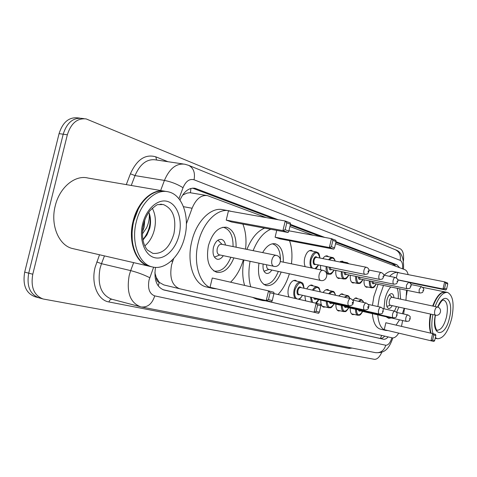 <?xml version="1.0" encoding="UTF-8"?>
<svg xmlns="http://www.w3.org/2000/svg" width="477" height="477" viewBox="0 0 477 477"><rect width="100%" height="100%" fill="white"/><g stroke="black" fill="none" stroke-linecap="round" stroke-linejoin="round"><path stroke-width="0.72" d="M305.244 266.667C304.147 264.347 303.98 261.45 304.737 257.962C306.258 252.727 308.476 250.198 311.38 250.365L312.864 251.254M322.828 258.612C324.253 256.519 325.719 255.618 327.234 255.893L328.641 256.751M339.63 261.951L342.247 261.128L343.583 261.956M352.885 300.081L355.508 297.994L356.522 297.976L357.774 298.799M338.706 295.955L341.407 293.91L342.45 293.904L343.774 294.756M289.098 297.064C287.881 294.792 287.667 291.841 288.454 288.227C290.058 282.766 292.401 280.124 295.478 280.303L297.04 281.245M306.771 288.883C308.392 286.045 310.133 284.781 311.994 285.085L313.472 285.997M323.132 292.508C324.593 290.296 326.095 289.33 327.633 289.611L329.029 290.493M173.652 258.617L171.565 264.926C169.359 277.715 172.048 285.651 179.626 288.74L392.189 337.847C394.366 338.211 396.536 336.637 398.7 333.131M154.852 272.683L156.217 277.328C156.402 280.16 157.428 281.865 159.288 282.438L158.197 285.902M159.288 282.438L156.217 277.328M206.529 195.457L189.947 192.702L186.906 193.113L183.222 194.849M159.521 282.491L163.814 284.918L179.513 288.716M266.22 217.613L207.447 195.612C201.091 194.795 195.981 199.004 192.106 208.246L186.382 223.868M408.145 274.621C407.507 271.962 406.434 270.328 404.919 269.708L335.546 243.652M313.317 235.298L289.933 226.515M401.497 326.381L402.624 320.532M403.625 313.985L404.49 308.339M406.499 295.221L407.245 290.392M320.675 269.857L320.526 265.367M340.244 278.264L338.569 278.479C336.392 277.638 335.474 274.961 335.82 270.441M354.489 282.778L352.897 282.998C350.845 282.199 349.987 279.611 350.321 275.241M368.017 287.071L366.509 287.285C364.565 286.528 363.76 284.036 364.094 279.802M305.578 300.85L304.857 295.823M325.332 306.973L323.65 307.164C321.641 306.455 320.687 304.105 320.794 300.116M340.179 310.807L338.575 310.998C336.673 310.324 335.784 308.053 335.903 304.177M354.268 314.444L352.741 314.641C350.941 313.991 350.106 311.791 350.237 308.035M155.496 267.394C153.755 279.594 156.581 287.13 163.969 290.01L383.341 339.225C384.885 339.529 386.489 338.759 388.159 336.917M381.868 352.133C379.579 357.112 377.086 359.503 374.379 359.312L43.127 298.996C34.01 295.525 30.564 287.267 32.782 274.221L67.34 134.788C71.019 123.245 77.292 117.956 86.164 118.922L400.233 248.791C402.97 250.395 404.043 254.426 403.453 260.889M38.398 297.678L35.119 296.772C25.973 293.301 22.497 285.085 24.697 272.123L59.07 133.632L63.197 134.21C66.863 122.702 73.142 117.437 82.026 118.403C73.142 117.437 66.863 122.702 63.197 134.21L28.721 273.166L63.197 134.21L67.34 134.788M42.417 298.799L39.108 297.875C29.979 294.41 26.515 286.176 28.721 273.166C26.515 286.176 29.979 294.41 39.108 297.875L39.829 298.03M278.163 219.736L195.129 188.32C188.922 187.473 183.872 191.408 179.978 200.131M399.571 267.698L396.971 264.813L336.011 241.684M324.724 237.403L290.439 224.393M384.742 336.13C383.079 337.943 381.475 338.7 379.936 338.396L162.913 289.682M335.856 242.34L393.519 264.145L395.749 266.261M192.517 188.141L274.215 219.032M290.266 225.102L320.955 236.711M59.07 133.632C62.737 122.166 69.016 116.919 77.912 117.891L79.909 118.135M149.706 266.327L149.313 266.244C135.939 263.662 127.681 242.03 133.065 221.322C137.525 202.075 152.348 188.403 164.625 191.182M149.313 266.244L72.886 248.618C59.011 245.888 50.097 225.281 55.249 205.837C59.547 187.395 75.044 174.671 87.929 178.028L163.384 190.991M132.218 239.752L132.063 231.983L133.041 224.071L133.614 221.459L138.312 208.998M152.455 266.965C139.099 264.395 130.877 242.715 136.267 221.96C140.816 202.284 156.098 188.51 168.459 191.867C182.423 194.741 189.947 216.701 184.76 236.783C180.389 255.899 165.483 270.364 152.455 266.965L149.885 266.375C144.913 265.152 140.769 261.915 137.459 256.662C131.89 246.961 130.62 235.221 133.643 221.441C136.887 209.17 142.563 200.245 150.672 194.652C155.8 191.378 160.862 190.305 165.859 191.42L166.562 191.539M152.294 208.181C155.52 214.406 156.212 221.62 154.369 229.813C152.592 236.741 149.408 242.101 144.829 245.893M142.629 229.079L144.31 221.382M144.787 220.004L144.132 227.267L142.39 232.09M142.969 240.02L146.94 234.946L149.796 228.125C150.976 222.687 150.762 217.625 149.164 212.933C149.712 217.804 148.842 222.789 146.552 227.869L142.367 233.98M142.885 239.573C149.444 231.53 151.537 222.652 149.164 212.933M243.33 259.905C240.509 269.207 236.252 276.642 230.564 282.199M216.439 288.847L212.79 288.454C200.173 286.075 192.768 264.079 198.247 242.668C202.934 222.252 217.822 207.686 229.55 210.906L231.124 211.365M212.79 288.454L206.475 286.963C193.805 284.566 186.334 262.648 191.79 241.344C196.464 221.024 211.377 206.547 223.164 209.773L228.101 210.649M233.873 257.914C229.598 268.324 223.928 273.136 216.856 272.331C208.765 268.939 205.945 260.078 208.401 245.744C212.372 232.758 218.436 226.605 226.599 227.279C233.14 229.598 236.3 236.234 236.085 247.193M268.479 299.622L272.278 300.558L273.911 293.701L270.125 292.723L268.479 299.622L266.238 300.54L268.545 290.881L212.271 278.019L210.035 287.297L271.562 301.846L210.035 287.297M242.882 224.101C245.733 231.375 246.627 239.71 245.56 249.113M285.157 229.717L288.847 231.071L290.469 224.25L286.796 222.854L285.157 229.717L282.927 230.6L285.222 220.994L228.447 210.888L226.223 220.118L231.655 222.014L288.102 232.49L282.927 230.6L226.223 220.118M270.125 292.723L268.545 290.881L273.852 292.264L273.911 293.701M286.796 222.854L285.222 220.994L290.374 222.962L290.469 224.25M288.847 231.071L288.102 232.49M272.278 300.558L271.562 301.846M230.85 257.276C226.694 267.269 221.203 271.872 214.376 271.085L213.762 270.912M225.49 245.047C224.905 241.887 223.558 240.003 221.453 239.394C217.828 239.102 215.145 241.815 213.41 247.521C212.325 253.812 213.577 257.711 217.16 259.232C219.396 259.625 221.441 258.439 223.302 255.684M222.759 227.267L223.814 227.44C230.135 229.664 233.217 236.043 233.056 246.579M276.237 255.35L221.549 244.248C219.617 244.093 218.186 245.542 217.262 248.589C216.683 251.939 217.345 254.02 219.259 254.831L274.162 266.363M430.701 333.149C429.103 328.176 429.026 321.814 430.469 314.057M431.095 333.244C429.437 328.313 429.336 321.945 430.785 314.122M435.078 306.55C438.923 296.694 443.091 291.996 447.587 292.449C453.072 295.388 454.45 304.034 451.731 318.392C448.082 331.879 443.3 338.652 437.385 338.724L435.209 338.205M431.136 333.25C429.533 328.277 429.461 321.909 430.904 314.152M437.385 338.724L435.352 337.579M433.086 333.715C431.488 328.736 431.417 322.357 432.866 314.582M433.116 306.127C435.716 299.151 438.745 294.661 442.209 292.645L445.649 292.055L447.366 292.401M433.003 306.103C435.185 300.206 437.755 296.056 440.706 293.665M432.681 306.031C436.527 296.193 440.706 291.507 445.214 291.966L445.321 291.99M289.342 273.786C286.76 282.402 282.974 289.312 277.99 294.512M265.719 300.844L262.577 300.534L258.635 298.793M250.759 286.82C248.553 279.295 248.332 270.799 250.085 261.33M262.577 300.534L256.513 299.103L252.548 297.362M244.612 285.413C242.382 277.918 242.143 269.451 243.884 260.025M262.648 252.583C266.524 245.959 270.769 243.037 275.39 243.813C281.013 245.864 283.636 251.969 283.266 262.129M260.299 299.186L260.221 299.508L265.015 300.677L318.6 313.323L260.221 299.508M253.126 250.652C257.675 239.394 263.56 232.269 270.781 229.276M289.545 240.694C291.888 247.39 292.52 255.1 291.441 263.817M281.186 272.045C277.334 281.704 272.367 286.212 266.297 285.574C259.828 282.962 257.377 275.503 258.957 263.203M276.738 230.379L275.104 237.2L279.778 238.834L333.781 249.143L329.357 247.533L275.104 237.2M246.925 249.393C251.468 238.19 257.365 231.101 264.622 228.131M316.096 311.35L319.346 312.155L320.842 305.811L317.604 304.976L316.096 311.35L314.045 312.208L316.162 303.277L273.911 293.576M317.604 304.976L316.162 303.277L320.693 304.457L320.842 305.811M331.396 246.704L334.55 247.861L336.041 241.553L332.898 240.36L331.396 246.704L329.357 247.533L331.461 238.643L288.907 230.802M332.898 240.36L331.461 238.643L335.862 240.325L336.041 241.553M334.55 247.861L333.781 249.143M319.346 312.155L318.6 313.323M278.324 271.437C274.579 280.703 269.773 285.025 263.906 284.393L263.68 284.334M272.26 243.842L272.713 243.932C277.864 245.715 280.446 251.158 280.464 260.269M263.137 264.079C262.618 269.219 263.733 272.325 266.476 273.393C268.396 273.726 270.173 272.605 271.818 270.048M266.625 264.818C266.488 267.323 267.096 268.825 268.462 269.326L320.884 280.506M404.216 308.279L402.403 313.711M399.571 319.834L396.047 325.117M387.807 330.555L385.744 330.424C381.254 329.082 378.595 323.895 377.76 314.868M377.862 306.556L379.316 297.559L383.508 285.449M385.744 330.424L380.437 329.166C375.912 327.818 373.223 322.643 372.37 313.633M372.454 305.352L373.896 296.384L378.088 284.322M383.973 308.78L384.909 299.252C386.221 293.91 388.189 289.813 390.812 286.969M399.75 288.829L400.597 299.145M432.585 340.053L434.66 340.566L435.841 335.486L433.772 334.949L432.585 340.053L430.987 340.745L432.645 333.602L385.863 322.756L384.241 329.69L433.903 341.46L384.241 329.69M389.584 276.326C392.708 273.184 395.677 271.92 398.498 272.528L399.702 272.945M406.613 290.26L405.945 300.295M398.873 307.105L396.572 312.369M391.39 317.974L388.648 318.344L386.376 316.829M446.609 289.038L447.778 283.976L445.768 283.213L444.588 288.293L446.609 289.038L445.828 290.004L442.996 288.973L444.647 281.853L397.609 272.534L396.351 277.9M384.182 275.235C387.324 272.111 390.311 270.858 393.149 271.473L398.104 272.45M433.772 334.949L432.645 333.602L435.549 334.359L435.841 335.486M444.588 288.293L442.996 288.973L397.669 279.784M445.828 290.004L409.791 282.688M445.768 283.213L444.647 281.853L447.468 282.927L447.778 283.976M434.66 340.566L433.903 341.46M396.447 306.568L394.491 311.129M388.397 317.288L386.93 317.414M393.919 297.714C393.728 295.37 393.036 294.017 391.856 293.647C389.787 293.593 388.141 295.728 386.925 300.057C386.072 304.708 386.626 307.51 388.594 308.47C389.834 308.667 391.039 307.725 392.207 305.638M397.15 288.287C398.223 291.012 398.557 294.452 398.17 298.626M437.373 307.045L391.999 297.302C390.896 297.272 390.019 298.417 389.375 300.725C388.916 303.199 389.208 304.696 390.258 305.208L435.626 315.184M171.189 261.05L172.638 261.372M190.925 188.421L190.436 192.738M393.108 263.99L393.126 265.278M381.678 335.42L380.39 338.467M183.454 206.678L192.106 208.246M163.748 289.95L164.094 290.04M153.63 267.198L149.027 280.077C147.554 288.621 149.456 293.892 154.733 295.883L385.762 345.241C388.218 345.3 390.269 342.814 391.903 337.782M140.995 306.866L140.465 306.747C130.078 302.627 126.327 292.168 129.213 275.372L130.674 270.608L101.494 263.686L100.045 268.342C97.248 284.763 101.13 295.042 111.684 299.18L139.999 306.628M392.845 337.925C388.039 352.08 382.178 352.908 375.548 352.664L141.532 306.985C147.816 307.432 152.211 303.73 154.733 295.883M352.08 348.085L348.979 348.413L108.947 301.971C109.507 300.164 110.509 299.252 111.94 299.246M108.947 301.971C97.755 300.248 90.857 283.582 95.144 267.18L99.52 254.76M126.28 184.617L130.412 173.795C136.887 159.479 145.36 153.821 155.83 156.838L167.946 161.703M32.782 274.221L24.697 272.123M160.642 190.52L164.422 180.413L135.009 175.602L131.253 185.475M183.019 187.729C177.557 184.259 171.356 181.82 164.422 180.413C169.532 168.488 176.347 163.092 184.873 164.231L188.701 165.37C193.543 167.97 195.326 172.769 194.044 179.775C189.506 178.565 185.833 181.212 183.019 187.729L178.941 198.754M183.228 163.987L155.639 159.867C146.976 158.704 140.101 163.945 135.009 175.602L130.412 173.795M149.748 277.703C143.959 274.782 137.603 272.415 130.674 270.608L133.661 262.63M104.457 255.899L101.494 263.686L96.783 261.939M402.564 268.825C402.934 264.252 402.147 261.432 400.203 260.359L194.044 179.775M156.575 160.004L155.83 156.838M348.979 348.413L349.349 347.554M400.203 260.359C401.026 255.374 399.44 251.844 395.433 249.769L188.701 165.37M375.548 352.664C380.604 353.111 384.009 350.637 385.762 345.241M192.97 188.117L196.25 188.659M393.519 264.145L396.971 264.813M379.936 338.396L383.341 339.225M173.932 233.766C169.693 247.658 162.675 254.199 152.873 253.382L147.572 250.127C146.29 248.875 145.014 246.537 143.756 243.127C142.152 237.367 142.068 231.065 143.505 224.214C144.913 218.979 147.059 214.471 149.957 210.685C154.792 206.147 157.535 204.132 158.185 204.639L163.283 204.526C173.056 208.622 176.603 218.371 173.932 233.766M179.084 235.048C175.625 249.632 164.327 260.311 154.488 257.658C144.597 255.231 138.789 239.323 142.635 223.904C146.332 208.449 158.525 198.11 168.119 201.634C177.778 204.937 182.685 220.505 179.084 235.048M160.045 204.263L161.888 204.275M273.631 266.285L273.732 266.315C280.285 268.032 283.207 257.294 276.678 255.463L276.105 255.314C274.251 255.189 272.856 256.709 271.914 259.876C271.306 263.268 271.878 265.403 273.631 266.285M443.407 300.015L443.771 300.069C447.36 301.971 448.267 307.605 446.496 316.972C444.105 325.767 440.986 330.179 437.129 330.203L436.908 330.144M437.653 307.116C444.284 290.308 454.098 299.854 449.519 317.712C445.148 338.706 430.826 336.953 435.286 315.112M320.532 280.446L320.61 280.47C326.703 282.074 329.41 272.14 323.346 270.441L322.822 270.298C321.224 270.215 320.001 271.64 319.149 274.585C318.576 277.715 319.041 279.671 320.532 280.446M322.929 270.328L280.434 261.545M435.495 315.154L435.531 315.166C440.498 316.489 442.686 308.536 437.737 307.146L437.32 307.033C436.282 307.021 435.435 308.208 434.78 310.587C434.308 313.085 434.547 314.611 435.495 315.154M295.215 298.471C293.719 296.408 293.379 293.427 294.19 289.521C295.704 284.387 297.892 281.901 300.76 282.056C302.466 283.529 302.931 281.305 304.07 288.287M303.968 288.263C301.887 280.607 298.894 281.09 295.001 289.718C294.118 294.345 294.768 297.392 296.938 298.864M299.634 294.643C297.541 295.424 296.718 293.981 297.159 290.314C298.352 286.951 299.699 286.063 301.196 287.649M350.643 298.596L300.593 287.518C299.443 287.458 298.566 288.454 297.964 290.505C297.57 292.681 297.916 294.017 299.007 294.5L349.015 305.817C347.983 305.34 347.679 303.974 348.091 301.726C348.699 299.598 349.552 298.554 350.643 298.596C353.123 300.093 353.946 301.559 353.105 302.984C353.26 304.564 351.895 305.513 349.015 305.817M352.765 302.883L352.479 302.221L352.223 303.306L352.765 302.883M297.982 299.103C299.634 299.007 301.106 297.731 302.406 295.269M312.453 290.141C313.944 287.637 315.53 286.528 317.193 286.808C318.743 287.917 319.095 286.558 320.258 291.87M320.156 291.846C318.94 286.611 316.645 286.105 313.288 290.326M316.072 299.043C314.951 299.753 314.158 299.341 313.693 297.827M314.623 298.036L315.494 298.912L364.625 310.056C363.659 309.591 363.373 308.273 363.772 306.091C364.362 304.022 365.173 303.002 366.205 303.038C368.614 304.493 369.413 305.912 368.596 307.301C368.751 308.84 367.427 309.758 364.625 310.056M368.286 307.206L368.017 306.568L367.737 307.54L368.286 307.206M311.457 302.197L310.503 297.105M311.302 297.284L312.632 302.466M315.553 303.139L318.696 299.639M328.736 293.749C330.054 291.864 331.39 291.053 332.743 291.31C333.834 291.173 334.759 292.484 335.516 295.245M335.403 295.221C334.24 291.346 332.296 290.916 329.577 293.933M331.628 303.205C330.567 303.897 329.822 303.515 329.386 302.06M330.287 302.269L331.104 303.086L379.37 314.057C378.458 313.616 378.195 312.334 378.589 310.211C379.155 308.196 379.93 307.206 380.908 307.23C384.355 309.472 382.816 308.5 383.234 311.374C381.648 313.681 383.436 313.544 379.37 314.057M382.948 311.29L382.429 311.147L382.948 311.29M322.237 306.264L328.999 307.82C327.162 307.182 326.274 305.03 326.34 301.375M327.121 301.547C327.961 308.404 330.293 309.144 334.109 303.771M344.239 297.177L347.483 295.567C348.431 295.609 349.236 296.563 349.891 298.429M349.754 298.399C348.711 295.835 347.161 295.496 345.115 297.374M346.374 307.152C345.372 307.826 344.662 307.468 344.257 306.079M345.133 306.276L345.956 307.057M392.601 314.11C393.149 312.149 393.889 311.183 394.813 311.201C398.194 313.407 396.667 312.441 397.079 315.231C395.528 317.467 397.311 317.33 393.316 317.837C392.458 317.414 392.213 316.173 392.601 314.11M396.816 315.154L396.327 315.017L396.816 315.154M337.239 310.128L343.834 311.654C342.098 311.04 341.27 308.965 341.347 305.417M342.098 305.584C342.868 312.226 345.08 312.93 348.729 307.689M358.31 301.285L361.465 299.616L363.79 302.501M363.665 302.472C362.675 299.848 361.172 299.514 359.145 301.47M360.368 310.903L359.151 311.147L358.364 309.883M359.217 310.08L359.992 310.813M405.873 317.807C406.404 315.893 407.108 314.945 407.99 314.957C411.323 317.151 409.791 316.203 410.196 318.886C408.7 321.033 410.476 320.914 406.535 321.426C405.718 321.021 405.498 319.811 405.873 317.807M409.952 318.809L409.493 318.684L409.952 318.809M327.276 289.533L328.17 289.593M351.477 313.8L357.917 315.285C356.271 314.707 355.49 312.691 355.58 309.251M356.313 309.418C357.017 315.857 359.109 316.525 362.603 311.409M311.237 267.907C309.925 265.755 309.662 262.833 310.438 259.148C311.869 254.223 313.938 251.838 316.65 251.993C317.783 252.983 319.131 251.683 319.936 258.033M319.84 258.015C317.777 250.61 314.903 251.051 311.231 259.345C310.42 263.399 310.855 266.345 312.542 268.175M314.987 268.682L318.445 264.944M315.744 264.395C313.675 265.2 312.864 263.751 313.306 260.037C314.421 256.817 315.702 255.964 317.139 257.479M366.378 267.263C368.423 267.973 369.252 269.41 368.858 271.592C367.26 273.923 369.061 273.834 364.875 274.394C363.862 273.905 363.557 272.522 363.969 270.256C364.541 268.217 365.346 267.221 366.378 267.263L316.573 257.365C315.488 257.306 314.659 258.26 314.093 260.233C313.699 262.428 314.045 263.775 315.124 264.27L315.237 264.294M367.988 271.264L368.256 271.938L368.542 270.96L367.988 271.264M334.138 270.095C330.543 275.784 330.782 273.726 328.874 274.263C326.739 273.446 325.827 270.864 326.131 266.512M326.912 266.667C327.443 274.686 329.822 275.819 334.049 270.077M381.266 272.516C383.621 273.709 384.42 275.11 383.669 276.72C382.113 278.985 383.902 278.89 379.799 279.45C378.839 278.979 378.565 277.644 378.965 275.438C379.519 273.458 380.288 272.48 381.266 272.516L368.918 270.048M382.858 276.416L383.377 276.594L382.858 276.416M329.804 267.257L331.038 269.457M328.516 259.738L330.454 257.86L332.415 257.491C333.471 257.485 334.407 258.677 335.224 261.074M331.497 269.553C330.03 270.381 329.202 269.565 329.005 267.096M335.092 261.05C333.828 257.58 331.932 257.204 329.392 259.917M348.92 274.955C345.449 280.554 345.664 278.479 343.887 279.027C341.878 278.252 341.019 275.766 341.323 271.568M342.081 271.723C342.564 279.456 344.811 280.53 348.836 274.937M395.338 277.483C397.639 278.663 398.42 280.023 397.675 281.567C396.16 283.755 397.955 283.66 393.907 284.226C393.006 283.773 392.75 282.479 393.137 280.339C393.68 278.407 394.413 277.453 395.338 277.483L383.717 275.14M396.912 281.287L397.407 281.454L396.912 281.287M344.847 272.289L345.998 274.353M345.431 263.101L347.345 262.702L340.548 261.354M346.415 274.436C345.044 275.247 344.257 274.478 344.066 272.128M348.478 263.709L346.731 263.364M362.943 279.564C359.992 284.751 359.628 283.099 358.126 283.547C356.23 282.813 355.431 280.416 355.723 276.356M356.456 276.505C356.897 283.982 359.032 284.996 362.866 279.546M408.664 282.187C410.906 283.338 411.663 284.662 410.935 286.164C409.463 288.281 411.24 288.186 407.269 288.746C406.41 288.317 406.177 287.059 406.559 284.978L408.664 282.187L397.711 279.963M410.22 285.896L410.691 286.057L410.22 285.896M359.109 277.054L360.195 278.991M360.57 279.069C359.276 279.862 358.537 279.134 358.352 276.898M376.264 283.94C373.378 289.068 373.086 287.375 371.649 287.834C369.86 287.136 369.109 284.829 369.401 280.899M370.11 281.048C370.504 288.281 372.531 289.235 376.198 283.928M421.298 286.641C423.498 287.798 424.238 289.086 423.51 290.517C422.05 292.61 423.85 292.455 419.933 293.033C419.128 292.622 418.907 291.399 419.283 289.378L421.298 286.641L410.959 284.536M422.837 290.266L423.284 290.421L422.837 290.266M372.656 281.573L373.67 283.404M374.016 283.475C372.793 284.244 372.096 283.559 371.917 281.424M395.534 266.178L395.481 265.826M384.569 336.088L384.301 336.595M163.814 284.918L179.626 288.74M84.053 118.654L82.026 118.403M403.512 269.177C404.061 258.093 401.372 251.623 395.433 249.769M194.145 188.159L195.129 188.32M226.599 227.279L225.931 227.153M214.376 271.085L213.833 270.966M223.17 227.32L222.825 227.255M219.843 254.956L214.411 257.127M222.067 244.349L217.935 240.175M436.944 330.162L437.063 330.215C437.54 331.926 433.17 326.399 435.483 315.154M437.874 307.188C442.62 298.006 443.228 300.677 443.723 300.003L443.449 300.003M444.993 291.918L422.664 287.357M275.39 243.813L274.913 243.717M268.915 269.422L264.002 271.252M390.478 305.256L386.871 306.389M392.201 297.344L389.381 294.81M300.76 282.056L293.57 280.494M298.829 299.3C299.431 299.538 300.653 298.203 302.501 295.293M366.205 303.038L352.664 300.033M317.193 286.808L310.193 285.282M315.911 303.223C316.376 303.265 317.336 302.078 318.785 299.657M380.908 307.23L368.143 304.392M332.743 291.31L325.922 289.813M328.999 307.82C330.811 307.26 330.448 309.478 334.192 303.789M394.813 311.201L382.769 308.512M347.483 295.567L340.828 294.106M393.316 317.837L345.891 307.045M343.834 311.654C345.551 311.076 345.175 313.306 348.806 307.707M407.99 314.957L396.602 312.411M361.465 299.616L354.977 298.185M406.535 321.426L359.926 310.801M357.917 315.285C359.402 314.832 359.688 316.531 362.675 311.427M315.446 268.778C315.977 268.867 317.008 267.597 318.535 264.962M364.875 274.394L315.124 264.27M316.478 251.957L309.484 250.592M379.799 279.45L330.931 269.439M328.874 274.263L326.65 273.798M332.266 257.461L325.439 256.119M393.907 284.226L345.897 274.329M343.887 279.027L337.221 277.632M348.967 263.805L347.345 262.702M407.269 288.746L360.093 278.973M358.126 283.547L351.615 282.175M419.933 293.033L373.58 283.38M371.649 287.834L365.293 286.492"/></g></svg>

